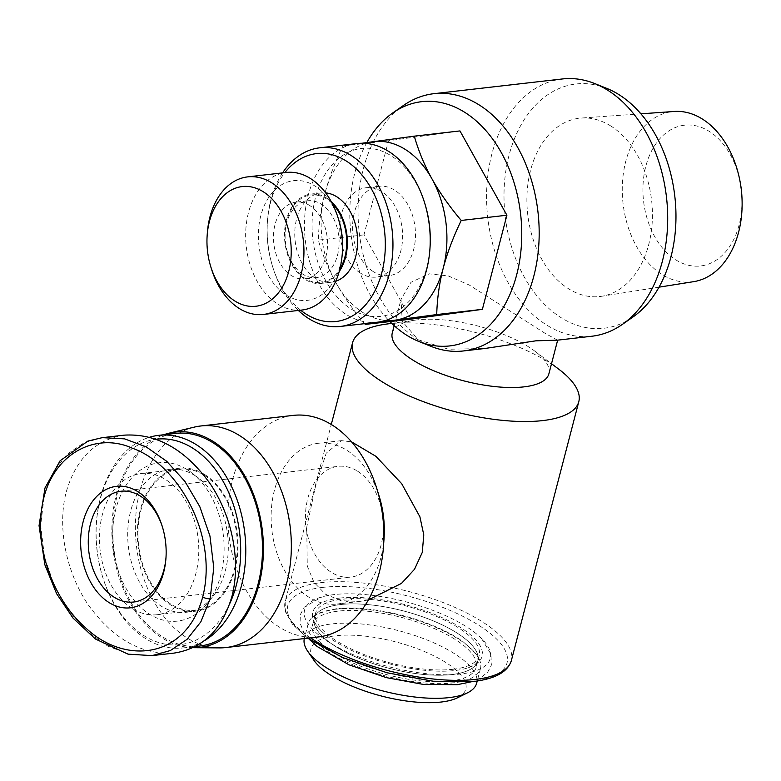 <?xml version="1.0" encoding="UTF-8"?>
<svg xmlns="http://www.w3.org/2000/svg" width="781" height="781" viewBox="0 0 781 781"><rect width="100%" height="100%" fill="white"/><g stroke="black" fill="none" stroke-linecap="round" stroke-linejoin="round"><path stroke-width="0.59" stroke-dasharray="3.9 2.93" d="M693.733 281.648A85.685 59.522 83.5 0 1 661.966 274.443A85.685 59.522 83.5 0 1 622.594 180.675A85.685 59.522 83.5 0 1 674.228 111.468M610.849 126.024A89.737 62.334 -96.5 0 0 581.318 118.048A89.737 62.334 -96.5 0 0 527.243 190.515A89.737 62.334 -96.5 0 0 568.47 288.716A89.737 62.334 -96.5 0 0 601.741 296.263A89.737 62.334 -96.5 0 0 652.252 221.57A89.737 62.334 -96.5 0 0 610.849 126.024M740.505 183.984A70.846 49.213 -96.5 0 0 709.207 131.354A70.846 49.213 -96.5 0 0 645.828 166.246A70.846 49.213 -96.5 0 0 675.741 259.819A70.846 49.213 -96.5 0 0 741.882 196.021M632.913 317.047A122.929 85.393 83.5 0 1 560.953 317.564A122.929 85.393 83.5 0 1 507.113 163.639A122.929 85.393 83.5 0 1 606.7 88.36M562.388 78.959A129.48 89.942 -96.5 0 0 491.884 153.984A129.48 89.942 -96.5 0 0 546.563 324.974A129.48 89.942 -96.5 0 0 591.881 336.23M431.014 346.354A129.48 89.942 83.5 0 1 418.04 339.706A129.48 89.942 83.5 0 1 363.37 168.716A129.48 89.942 83.5 0 1 403.406 105.494M366.836 142.562A122.929 85.393 -96.5 0 0 389.904 321.577M557.517 340.165L544.923 333.223L469.313 285.055L448.353 275.957L429.306 273.819L410.952 282.312L401.053 299.308L402.244 321.323L418.04 339.706L448.528 349.244L484.874 348.492M392.277 332.979A80.921 28.311 -165.4 0 1 415.482 320.103A80.921 28.311 -165.4 0 1 417.308 319.868A80.921 28.311 -165.4 0 1 534.926 351.216A80.921 28.311 -165.4 0 1 548.897 373.777M558.62 369.071A116.886 40.895 14.6 0 0 388.723 323.803A116.886 40.895 14.6 0 0 386.087 324.135M368.359 599.925L359.816 601.429L341.17 600.726L325.531 594.243L313.991 582.362L307.265 566.02L306.748 527.116L315.7 485.421L326.204 453.214L341.395 440.64L351.528 441.841M384.057 538.353A80.921 56.212 83.5 0 1 381.021 557.165A80.921 56.212 83.5 0 1 336.953 604.055A80.921 56.212 83.5 0 1 274.453 490.146A80.921 56.212 83.5 0 1 318.521 443.257A80.921 56.212 83.5 0 1 379.273 496.599M318.58 636.925A111.498 77.446 83.5 0 1 232.484 479.993A111.498 77.446 83.5 0 1 293.187 415.394M194.205 427.139A111.498 77.446 -96.5 0 0 139.945 490.605A111.498 77.446 -96.5 0 0 219.51 647.888M192.975 647.683A108.344 75.269 83.5 0 1 116.32 494.851A108.344 75.269 83.5 0 1 163.707 434.763M199.838 646.014A106.997 74.332 83.5 0 1 162.389 636.71A106.997 74.332 83.5 0 1 113.118 521.2A106.997 74.332 83.5 0 1 175.471 433.416M204.31 640.742A106.997 74.332 83.5 0 1 183.135 647.927A106.997 74.332 83.5 0 1 145.676 638.624A106.997 74.332 83.5 0 1 102.799 577.413A106.997 74.332 83.5 0 1 96.473 522.196A106.997 74.332 83.5 0 1 149.806 437.165M229.829 603.42A103.404 71.832 83.5 0 1 143.958 635.666A103.404 71.832 83.5 0 1 102.526 576.495A103.404 71.832 83.5 0 1 96.405 523.143A103.404 71.832 83.5 0 1 156.385 439.215M334.248 594.566A95.946 33.563 14.6 0 0 322.055 596.869A95.946 33.563 14.6 0 0 335.381 646.014A95.946 33.563 14.6 0 0 460.585 674.013A95.946 33.563 14.6 0 0 481.457 638.389A95.946 33.563 14.6 0 0 334.248 594.566M340.389 604.562A84.524 29.571 -165.4 0 1 432.401 620.524A84.524 29.571 -165.4 0 1 477.835 660.863A84.524 29.571 -165.4 0 1 451.691 674.559A84.524 29.571 -165.4 0 1 359.68 658.598A84.524 29.571 -165.4 0 1 314.255 618.259A84.524 29.571 -165.4 0 1 340.389 604.562A84.524 29.571 -165.4 0 1 432.401 620.524A84.524 29.571 -165.4 0 1 477.835 660.863A84.524 29.571 -165.4 0 1 451.691 674.559A84.524 29.571 -165.4 0 1 359.68 658.598A84.524 29.571 -165.4 0 1 314.255 618.259A84.524 29.571 -165.4 0 1 340.389 604.562M449.993 681.081A84.524 29.571 -165.4 0 1 357.981 665.119A84.524 29.571 -165.4 0 1 312.556 624.78A84.524 29.571 -165.4 0 1 338.69 611.084A84.524 29.571 -165.4 0 1 430.702 627.036A84.524 29.571 -165.4 0 1 476.137 667.384A84.524 29.571 -165.4 0 1 449.993 681.081M335.732 609.229A89.014 31.142 -165.4 0 1 432.635 626.03A89.014 31.142 -165.4 0 1 480.481 668.516A89.014 31.142 -165.4 0 1 452.951 682.936A89.014 31.142 -165.4 0 1 356.048 666.134A89.014 31.142 -165.4 0 1 308.202 623.648A89.014 31.142 -165.4 0 1 335.732 609.229M304.317 638.565A89.014 31.142 -165.4 0 1 304.385 638.311A89.014 31.142 -165.4 0 1 331.915 623.902A89.014 31.142 -165.4 0 1 428.818 640.703A89.014 31.142 -165.4 0 1 476.664 683.19M457.598 697.736A80.023 27.999 14.6 0 0 435.456 656.636A80.023 27.999 14.6 0 0 335.713 635.773A80.023 27.999 14.6 0 0 313.923 660.306M187.196 469.654A79.721 55.373 83.5 0 1 191.511 472.661A79.721 55.373 83.5 0 1 206.584 604.152A79.721 55.373 83.5 0 1 149.552 614.188A79.721 55.373 83.5 0 1 115.891 508.919A79.721 55.373 83.5 0 1 187.196 469.654M194.996 475.609A71.93 49.964 83.5 0 1 198.891 478.323A71.93 49.964 83.5 0 1 212.491 596.967A71.93 49.964 83.5 0 1 186.21 612.284A71.93 49.964 83.5 0 1 161.032 606.027A71.93 49.964 83.5 0 1 127.908 528.376A71.93 49.964 83.5 0 1 169.828 469.352A71.93 49.964 83.5 0 1 194.996 475.609M204.642 474.506A71.93 49.964 83.5 0 1 237.766 552.157A71.93 49.964 83.5 0 1 195.846 611.172A71.93 49.964 83.5 0 1 170.668 604.924A71.93 49.964 83.5 0 1 137.544 527.263A71.93 49.964 83.5 0 1 179.464 468.249A71.93 49.964 83.5 0 1 204.642 474.506M204.427 475.317A71.032 49.34 83.5 0 1 237.131 552.001A71.032 49.34 83.5 0 1 195.738 610.283A71.032 49.34 83.5 0 1 170.883 604.103A71.032 49.34 83.5 0 1 138.169 527.419A71.032 49.34 83.5 0 1 179.562 469.147A71.032 49.34 83.5 0 1 204.427 475.317M132.321 608.526A71.032 49.34 83.5 0 1 99.617 531.841A71.032 49.34 83.5 0 1 141.01 473.559A71.032 49.34 83.5 0 1 165.875 479.739A71.032 49.34 83.5 0 1 198.579 556.423A71.032 49.34 83.5 0 1 157.186 614.706A71.032 49.34 83.5 0 1 132.321 608.526M124.335 435.144C95.311 439.654 75.933 458.603 66.219 492.01C57.198 526.784 65.711 571.067 87.765 604.143C112.523 638.673 141.224 654.995 173.86 653.121M102.096 437.692L83.821 442.886L67.176 454.22L53.577 471.587L44.371 494.519L40.671 525.496L44.537 557.214L54.621 586.492L69.343 611.562L87.452 631.663L107.788 646.102L129.421 654.312L151.475 655.679M162.546 527.331A55.744 38.728 83.5 0 1 162.751 527.995A55.744 38.728 83.5 0 1 166.05 556.765A55.744 38.728 83.5 0 1 166.002 557.458M357.61 471.207A55.744 38.728 83.5 0 1 383.276 531.392A55.744 38.728 83.5 0 1 350.786 577.13A55.744 38.728 83.5 0 1 331.281 572.278A55.744 38.728 83.5 0 1 305.605 512.092A55.744 38.728 83.5 0 1 338.095 466.355A55.744 38.728 83.5 0 1 357.61 471.207M410.923 319.165L363.985 234.876L388.499 140.756L459.96 130.925M388.499 140.756L342.83 145.988L361.954 143.245M365.537 143.382A89.913 62.46 -96.5 0 0 324.837 193.708C328.752 178.732 334.746 162.829 342.83 145.988M365.254 324.408C353.266 310.155 343.533 296.331 336.045 282.917A89.913 62.46 -96.5 0 0 385.824 320.415M336.045 282.917C328.586 269.504 322.68 255.231 318.316 240.109C318.775 224.157 320.942 208.683 324.837 193.708A89.913 62.46 -96.5 0 0 336.045 282.917M363.985 234.876L318.316 240.109M373.416 271.69A44.956 31.23 83.5 0 1 352.719 223.161A44.956 31.23 83.5 0 1 378.912 186.278A44.956 31.23 83.5 0 1 394.649 190.183A44.956 31.23 83.5 0 1 415.355 238.722A44.956 31.23 83.5 0 1 389.153 275.605A44.956 31.23 83.5 0 1 373.416 271.69M360.568 273.165A44.956 31.23 83.5 0 1 339.862 224.635A44.956 31.23 83.5 0 1 366.064 187.743A44.956 31.23 83.5 0 1 381.802 191.657A44.956 31.23 83.5 0 1 402.498 240.187A44.956 31.23 83.5 0 1 376.305 277.079A44.956 31.23 83.5 0 1 360.568 273.165M425.01 204.153A84.524 58.712 -96.5 0 0 391.144 155.79A84.524 58.712 -96.5 0 0 315.534 197.417A84.524 58.712 -96.5 0 0 351.225 309.032A84.524 58.712 -96.5 0 0 430.009 247.762M377.565 322.182A89.913 62.46 83.5 0 1 346.09 314.362A89.913 62.46 83.5 0 1 304.688 217.294A89.913 62.46 83.5 0 1 357.093 143.528M282.585 172.884A89.913 62.46 -96.5 0 0 267.473 220.798A89.913 62.46 -96.5 0 0 272.794 267.19A89.913 62.46 -96.5 0 0 298.352 310.447M300.626 310.184A84.524 58.712 83.5 0 1 272.374 265.833A84.524 58.712 83.5 0 1 267.375 222.214A84.524 58.712 83.5 0 1 284.86 172.621M335.752 281.248A44.956 31.23 83.5 0 1 331.32 282.234A44.956 31.23 83.5 0 1 315.583 278.319A44.956 31.23 83.5 0 1 294.886 229.79A44.956 31.23 83.5 0 1 321.079 192.907A44.956 31.23 83.5 0 1 325.618 192.858M339.227 271.515A44.956 31.23 83.5 0 1 321.04 283.415A44.956 31.23 83.5 0 1 305.303 279.5A44.956 31.23 83.5 0 1 284.606 230.971A44.956 31.23 83.5 0 1 310.799 194.078A44.956 31.23 83.5 0 1 326.536 197.993A44.956 31.23 83.5 0 1 331.203 201.557M332.335 203.675A44.058 30.605 -96.5 0 0 326.321 198.804A44.058 30.605 -96.5 0 0 285.25 230.746A44.058 30.605 -96.5 0 0 287.857 253.483A44.058 30.605 -96.5 0 0 305.517 278.69A44.058 30.605 -96.5 0 0 339.842 269.191M302.94 274.238A38.66 26.857 83.5 0 1 287.437 252.117A38.66 26.857 83.5 0 1 285.153 232.162A38.66 26.857 83.5 0 1 307.665 200.776A38.66 26.857 83.5 0 1 321.196 204.134A38.66 26.857 83.5 0 1 339.003 245.878A38.66 26.857 83.5 0 1 316.471 277.597A38.66 26.857 83.5 0 1 302.94 274.238M309.627 205.462A38.66 26.857 -96.5 0 0 296.097 202.103A38.66 26.857 -96.5 0 0 273.565 233.822A38.66 26.857 -96.5 0 0 291.372 275.566A38.66 26.857 -96.5 0 0 304.902 278.924A38.66 26.857 -96.5 0 0 327.434 247.206A38.66 26.857 -96.5 0 0 309.627 205.462M338.866 220.369A60.244 41.852 -96.5 0 0 314.723 185.898A60.244 41.852 -96.5 0 0 260.834 215.566A60.244 41.852 -96.5 0 0 286.276 295.13A60.244 41.852 -96.5 0 0 342.429 251.453M301.954 310.037A69.236 48.09 83.5 0 1 277.724 304.014A69.236 48.09 83.5 0 1 245.839 229.272A69.236 48.09 83.5 0 1 286.188 172.464M207.326 233.099A69.236 48.09 -96.5 0 0 211.426 268.82M339.823 598.07A87.482 30.605 -165.4 0 1 453.976 623.599A87.482 30.605 -165.4 0 1 466.12 668.409A87.482 30.605 -165.4 0 1 455.011 670.508A87.482 30.605 -165.4 0 1 320.796 630.55A87.482 30.605 -165.4 0 1 339.823 598.07M453.058 669.288A84.524 29.571 14.6 0 0 479.202 655.591A84.524 29.571 14.6 0 0 433.777 615.243A84.524 29.571 14.6 0 0 341.766 599.291A84.524 29.571 14.6 0 0 315.622 612.987A84.524 29.571 14.6 0 0 361.056 653.326A84.524 29.571 14.6 0 0 453.058 669.288M310.516 637.852A116.886 40.895 -165.4 0 1 285.153 601.565A116.886 40.895 -165.4 0 1 321.303 582.626A116.886 40.895 -165.4 0 1 448.548 604.699A116.886 40.895 -165.4 0 1 511.379 660.492M322.826 587.38A113.294 39.636 14.6 0 0 316.451 643.573A113.294 39.636 14.6 0 0 472.007 681.198A113.294 39.636 14.6 0 0 478.382 625.005A113.294 39.636 14.6 0 0 322.826 587.38M640.898 113.831L581.318 118.048M659.018 287.164L601.741 296.263M534.926 351.216L551.513 363.721M394.18 325.677L401.043 299.308M415.482 320.103L391.701 323.363M307.714 638.175L292.592 624.478L285.407 611.777L285.153 601.565L331.271 424.503M359.816 601.429L336.953 604.055M102.526 576.495L102.799 577.413M96.405 523.143L96.473 522.196M315.622 612.987L314.255 618.259C312.39 615.496 319.8 612.324 336.474 608.731C361.183 605.597 402.664 612.782 433.728 625.952C445.541 630.892 455.323 636.144 463.065 641.699C475.883 652.975 480.803 659.359 477.835 660.863L476.137 667.384M481.457 638.389L491.962 655.825L491.796 664.309L487.695 672.177L480.09 678.23L472.066 681.637M309.149 639.2L303.682 632.112L300.089 623.121L300.324 614.667L304.2 607.179L322.055 596.869M320.796 630.55C315.7 625.151 313.513 621.051 314.255 618.259L312.556 624.78M308.202 623.648L304.385 638.311M480.481 668.516L477.24 680.983M341.395 440.64L318.521 443.257M198.891 478.323L191.511 472.661M212.491 596.967L206.584 604.152M186.21 612.284L195.846 611.172M141.01 473.559L179.562 469.147M169.828 469.352L179.464 468.249M183.135 647.927L195.279 646.541M162.751 527.995L162.331 526.628M166.05 556.765L165.953 558.181M133.6 602.024L350.786 577.13M120.899 491.249L338.095 466.355M102.975 437.594L102.487 437.653M157.186 614.706L195.738 610.283M378.912 186.278L366.064 187.743M272.374 265.833L272.794 267.19M267.375 222.214L267.473 220.798M321.079 192.907L310.799 194.078M287.437 252.117L287.857 253.483M285.153 232.162L285.25 230.746M307.665 200.776L296.097 202.103M316.471 277.597L304.902 278.924M331.32 282.234L321.04 283.415M389.153 275.605L376.305 277.079M479.202 655.591L477.835 660.863C479.368 662.005 475.463 664.514 466.12 668.409"/><path stroke-width="1.17" d="M640.898 113.831L674.228 111.468A85.685 59.522 83.5 0 1 702.431 119.083A85.685 59.522 83.5 0 1 740.281 182.734A85.685 59.522 83.5 0 1 741.95 197.29A85.685 59.522 83.5 0 1 693.733 281.648L659.018 287.164M741.95 197.29L741.882 196.021A70.846 49.213 -96.5 0 0 740.505 183.984L740.281 182.734M594.741 83.567L606.7 88.36A122.929 85.393 83.5 0 1 619.011 94.677A122.929 85.393 83.5 0 1 675.633 205.501A122.929 85.393 83.5 0 1 632.913 317.047L622.34 324.418A129.48 89.942 -96.5 0 0 662.386 261.205A129.48 89.942 -96.5 0 0 607.706 90.215A129.48 89.942 -96.5 0 0 594.741 83.567A129.48 89.942 -96.5 0 0 562.388 78.959L433.875 93.691A129.48 89.942 83.5 0 1 479.192 104.947A129.48 89.942 83.5 0 1 533.862 275.937A129.48 89.942 83.5 0 1 463.358 350.962A129.48 89.942 83.5 0 1 431.014 346.354L419.055 341.551A122.929 85.393 -96.5 0 0 518.643 266.282A122.929 85.393 -96.5 0 0 464.793 112.357A122.929 85.393 -96.5 0 0 392.843 112.874A122.929 85.393 -96.5 0 0 366.836 142.562M392.843 112.874L403.406 105.494A129.48 89.942 83.5 0 1 433.875 93.691M389.904 321.577A122.929 85.393 -96.5 0 0 406.735 335.244A122.929 85.393 -96.5 0 0 419.055 341.551M463.358 350.962L484.874 348.492L535.864 340.828L557.517 340.165L591.881 336.23A129.48 89.942 -96.5 0 0 622.34 324.418M557.654 340.155L548.897 373.777A80.921 28.311 -165.4 0 1 523.866 386.878A80.921 28.311 -165.4 0 1 435.778 371.61A80.921 28.311 -165.4 0 1 392.277 332.979L394.18 325.677M391.701 323.363L386.087 324.135A116.886 40.895 14.6 0 0 352.573 342.732A116.886 40.895 14.6 0 0 415.404 398.535A116.886 40.895 14.6 0 0 542.649 420.598A116.886 40.895 14.6 0 0 578.799 401.668A116.886 40.895 14.6 0 0 558.62 369.071L551.513 363.721M351.528 441.841L375.905 456.319L401.698 483.693L419.905 516.807L423.78 534.868L422.267 552.44L414.516 569.281L401.483 583.407L368.359 599.925M200.658 425.996L293.187 415.394A111.498 77.446 83.5 0 1 376.901 488.877A111.498 77.446 83.5 0 1 383.491 546.407A111.498 77.446 83.5 0 1 379.293 572.327A111.498 77.446 83.5 0 1 318.58 636.925L226.051 647.537A111.498 77.446 -96.5 0 0 286.764 582.929A111.498 77.446 -96.5 0 0 200.658 425.996A111.498 77.446 -96.5 0 0 194.205 427.139L169.038 433.182A108.344 75.269 83.5 0 1 243.76 474.087A108.344 75.269 83.5 0 1 258.989 584.578A108.344 75.269 83.5 0 1 193.629 647.693A108.344 75.269 83.5 0 1 192.975 647.683M193.629 647.693L219.51 647.888A111.498 77.446 -96.5 0 0 226.051 647.537M376.901 488.877L379.273 496.599A80.921 56.212 83.5 0 1 384.057 538.353L383.491 546.407M163.707 434.763A108.344 75.269 83.5 0 1 169.038 433.182M149.806 437.165A106.997 74.332 83.5 0 1 158.758 435.329L175.471 433.416A106.997 74.332 83.5 0 1 212.92 442.71A106.997 74.332 83.5 0 1 262.191 558.23A106.997 74.332 83.5 0 1 199.838 646.014L195.279 646.541M158.758 435.329A106.997 74.332 83.5 0 1 196.216 444.623A106.997 74.332 83.5 0 1 245.654 544.318A106.997 74.332 83.5 0 1 204.31 640.742M156.385 439.215A103.404 71.832 83.5 0 1 192.79 448.187A103.404 71.832 83.5 0 1 229.829 603.42M477.24 680.983L476.664 683.19A89.014 31.142 -165.4 0 1 467.497 692.825A89.014 31.142 -165.4 0 1 449.134 697.609A89.014 31.142 -165.4 0 1 307.685 651.198A89.014 31.142 -165.4 0 1 304.317 638.565M307.685 651.198L313.923 660.306A80.023 27.999 14.6 0 0 441.089 702.041A80.023 27.999 14.6 0 0 457.598 697.736L467.497 692.825M152.012 655.62L173.86 653.121C202.894 648.611 222.263 629.662 231.977 596.254C240.997 561.48 232.484 517.198 210.431 484.122C185.673 449.592 156.971 433.26 124.335 435.144L102.096 437.692L87.882 441.089L60.117 460.751L44.986 487.959L39.05 525.672L44.859 564.78L56.622 593.706L73.033 618.103L95.409 639.014L128.035 654.146L152.012 655.62L170.365 650.544L187.079 639.327L200.854 621.813L210.128 598.754L213.789 567.797L209.952 535.991L199.79 506.625L184.912 481.389L166.714 461.307L146.291 446.957L124.609 438.863L102.487 437.653M137.837 491.649A61.143 42.477 -96.5 0 0 83.137 521.767A61.143 42.477 -96.5 0 0 108.959 602.502A61.143 42.477 -96.5 0 0 165.953 558.181A61.143 42.477 -96.5 0 0 162.331 526.628A61.143 42.477 -96.5 0 0 137.837 491.649M166.002 557.458A55.744 38.728 83.5 0 1 133.6 602.024A55.744 38.728 83.5 0 1 114.085 597.172A55.744 38.728 83.5 0 1 88.419 536.986A55.744 38.728 83.5 0 1 120.899 491.249A55.744 38.728 83.5 0 1 140.414 496.101A55.744 38.728 83.5 0 1 162.546 527.331M361.954 143.245L414.291 136.158L459.96 130.925L506.898 215.214L482.385 309.335L410.923 319.165L365.254 324.408L364.639 323.666M414.291 136.158C418.655 151.28 424.561 165.543 432.02 178.966A89.913 62.46 -96.5 0 0 372.82 141.732A89.913 62.46 -96.5 0 0 365.537 143.382M432.02 178.966C439.508 192.37 449.241 206.204 461.229 220.447C453.146 237.287 447.152 253.19 443.237 268.166A89.913 62.46 -96.5 0 0 432.02 178.966M506.898 215.214L461.229 220.447M443.237 268.166C439.342 283.142 437.175 298.615 436.716 314.567L395.245 320.142A89.913 62.46 -96.5 0 0 443.237 268.166M482.385 309.335L436.716 314.567M385.824 320.415A89.913 62.46 -96.5 0 0 395.245 320.142L365.254 324.408M429.911 249.188L430.009 247.762A84.524 58.712 -96.5 0 0 425.01 204.153L424.591 202.787A89.913 62.46 83.5 0 1 429.911 249.188A89.913 62.46 83.5 0 1 377.565 322.182L340.301 326.458A89.913 62.46 -96.5 0 0 392.697 252.683A89.913 62.46 -96.5 0 0 351.294 155.614A89.913 62.46 -96.5 0 0 319.82 147.794A89.913 62.46 -96.5 0 0 282.585 172.884M319.82 147.794L357.093 143.528A89.913 62.46 83.5 0 1 388.557 151.338A89.913 62.46 83.5 0 1 424.591 202.787M298.352 310.447A89.913 62.46 -96.5 0 0 308.827 318.638A89.913 62.46 -96.5 0 0 340.301 326.458M284.86 172.621A84.524 58.712 83.5 0 1 346.159 160.945A84.524 58.712 83.5 0 1 381.85 272.559A84.524 58.712 83.5 0 1 306.24 314.187A84.524 58.712 83.5 0 1 300.626 310.184M325.618 192.858A44.956 31.23 83.5 0 1 336.816 196.812A44.956 31.23 83.5 0 1 357.639 242.13A44.956 31.23 83.5 0 1 335.752 281.248M331.203 201.557A44.956 31.23 83.5 0 1 339.227 271.515M339.842 269.191A44.058 30.605 -96.5 0 0 332.335 203.675M342.263 253.825L342.429 251.453A60.244 41.852 -96.5 0 0 338.866 220.369L338.163 218.094A69.236 48.09 83.5 0 1 342.263 253.825A69.236 48.09 83.5 0 1 301.954 310.037L263.402 314.45A69.236 48.09 -96.5 0 0 303.75 257.652A69.236 48.09 -96.5 0 0 271.866 182.9A69.236 48.09 -96.5 0 0 247.636 176.887A69.236 48.09 -96.5 0 0 207.326 233.099L207.16 235.462A60.244 41.852 83.5 0 1 263.314 191.794A60.244 41.852 83.5 0 1 288.755 271.349A60.244 41.852 83.5 0 1 234.866 301.017A60.244 41.852 83.5 0 1 210.724 266.555A60.244 41.852 83.5 0 1 207.16 235.462M247.636 176.887L286.188 172.464A69.236 48.09 83.5 0 1 310.418 178.488A69.236 48.09 83.5 0 1 338.163 218.094M210.724 266.555L211.426 268.82A69.236 48.09 -96.5 0 0 239.171 308.436A69.236 48.09 -96.5 0 0 263.402 314.45M307.714 638.175L342.683 657.563L386.995 672.763L433.133 681.237L473.266 681.51C495.095 678.992 507.796 671.982 511.379 660.492A116.886 40.895 -165.4 0 1 475.229 679.431A116.886 40.895 -165.4 0 1 310.516 637.852M210.128 598.754A5.399 1.884 -165.4 0 1 202.718 596.967C185.624 660.004 123.984 664.69 85.314 627.533C58.614 604.123 37.859 560.709 40.895 516.807C44.673 456.436 93.71 430.477 132.233 448.187C176.477 463.123 218.729 533.726 202.718 596.967M331.271 424.503L352.573 342.732M511.379 660.492L578.799 401.668M472.066 681.637L457.246 684.683L423.302 684.41L386.322 677.615L349.019 664.826L317.154 646.492L309.149 639.2"/></g></svg>
